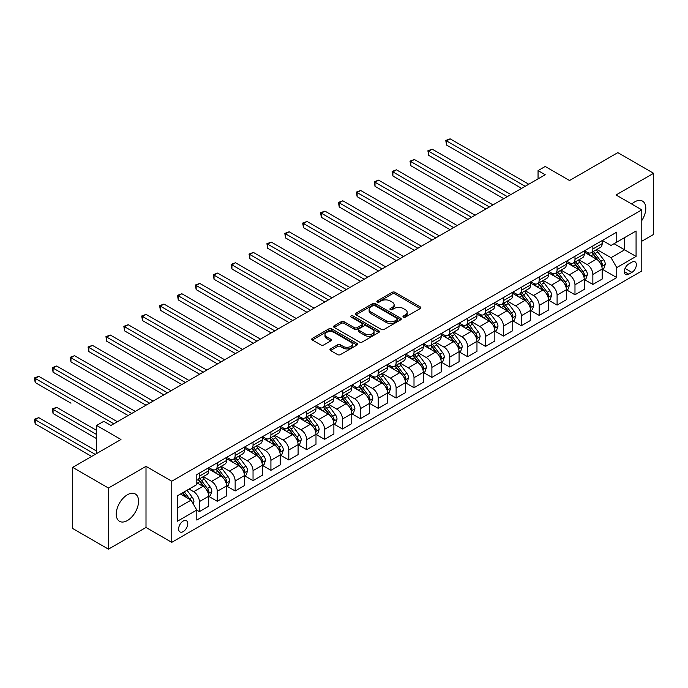 <?xml version="1.0" encoding="UTF-8"?>
<svg xmlns="http://www.w3.org/2000/svg" width="688" height="688" viewBox="0 0 688 688"><rect width="100%" height="100%" fill="white"/><g stroke="black" fill="none" stroke-linecap="round" stroke-linejoin="round"><path stroke-width="1.03" d="M403.383 317.134A1.393 0.8 0 0 0 405.352 317.134L420.273 308.516A1.987 1.144 0 0 0 420.858 307.708A1.987 1.144 0 0 0 420.273 306.9L394.989 292.305A1.987 1.144 0 0 0 392.186 292.305L377.265 300.914A1.393 0.8 0 0 0 376.852 301.482A1.393 0.8 0 0 0 377.265 302.049A1.393 0.8 0 0 0 379.226 302.049L381.161 300.94A6.355 3.672 0 0 1 390.148 300.94L392.255 302.152A6.355 3.672 0 0 1 394.112 304.75A6.355 3.672 0 0 1 392.255 307.347L390.32 308.456A1.393 0.8 0 0 0 389.915 309.024A1.393 0.8 0 0 0 390.32 309.591A1.393 0.8 0 0 0 392.289 309.591L394.224 308.482A6.355 3.672 0 0 1 403.211 308.482L405.318 309.695A6.355 3.672 0 0 1 407.176 312.292A6.355 3.672 0 0 1 405.318 314.88L403.383 315.998A1.393 0.8 0 0 0 402.979 316.566A1.393 0.8 0 0 0 403.383 317.134L403.383 315.998M127.409 520.532A15.781 9.116 120 0 0 137.72 506.626A15.781 9.116 120 0 0 135.295 493.984A15.781 9.116 120 0 0 127.409 494.758A15.781 9.116 120 0 0 117.098 508.673A15.781 9.116 120 0 0 119.514 521.315A15.781 9.116 120 0 0 127.409 520.532M641.792 220.556A15.781 9.116 120 0 0 642.532 201.128A15.781 9.116 120 0 0 634.637 201.911A15.781 9.116 120 0 0 631.739 204.035M183.206 531.609A6.476 3.741 120 0 0 187.437 525.899A6.476 3.741 120 0 0 186.448 520.713A6.476 3.741 120 0 0 183.206 521.031A6.476 3.741 120 0 0 178.975 526.741A6.476 3.741 120 0 0 179.972 531.927A6.476 3.741 120 0 0 183.206 531.609M330.524 348.902A1.987 1.144 0 0 0 329.948 349.71A1.987 1.144 0 0 0 330.524 350.519L337.619 354.612A1.987 1.144 0 0 0 340.431 354.612L357.003 345.049A1.987 1.144 0 0 0 357.579 344.241A1.987 1.144 0 0 0 357.003 343.424L331.719 328.83A1.987 1.144 0 0 0 328.916 328.83L312.343 338.401A1.987 1.144 0 0 0 311.759 339.21A1.987 1.144 0 0 0 312.343 340.018L320.909 344.963A1.987 1.144 0 0 0 323.713 344.963L330.808 340.87A1.987 1.144 0 0 0 331.392 340.061A1.987 1.144 0 0 0 330.808 339.253L326.559 336.802A5.315 3.07 0 0 1 325.003 334.626A5.315 3.07 0 0 1 328.288 331.797A5.315 3.07 0 0 1 334.076 332.459L350.717 342.065A5.315 3.07 0 0 1 352.273 344.241A5.315 3.07 0 0 1 348.997 347.07A5.315 3.07 0 0 1 343.2 346.408L340.431 344.808A1.987 1.144 0 0 0 337.619 344.808L330.524 348.902L330.524 350.519L337.619 346.46L337.619 344.808M641.792 241.239L653.6 234.419L653.6 173.29L617.833 152.633L569.535 180.514L545.214 166.47L538.059 170.607L545.214 174.735L110.949 425.451L103.793 421.323L96.638 425.451L96.638 453.538M108.446 488.033L108.446 549.162L146.002 527.472L146.002 466.344L108.446 488.033L72.679 467.376L120.968 439.494L96.638 425.451M146.002 466.344L171.759 481.213L641.792 209.84L641.792 270.977L171.759 542.342L171.759 481.213M653.6 173.29L616.044 194.971L641.792 209.84M381.298 329.397A1.987 1.144 0 0 0 384.11 329.397L400.683 319.834A1.987 1.144 0 0 0 401.259 319.017A1.987 1.144 0 0 0 400.683 318.209L375.399 303.614A1.987 1.144 0 0 0 372.595 303.614L356.023 313.178A1.987 1.144 0 0 0 355.438 313.995A1.987 1.144 0 0 0 356.023 314.803L381.298 329.397M351.731 317.435A1.393 0.8 0 0 1 353.142 317.632L378.813 332.45L362.266 342.005A1.987 1.144 0 0 1 359.463 342.005L334.179 327.411L334.179 325.794A1.987 1.144 0 0 0 333.594 326.602A1.987 1.144 0 0 0 334.179 327.411M334.179 325.794L341.274 321.692A1.987 1.144 0 0 1 344.077 321.692L354.337 327.617A1.987 1.144 0 0 0 357.141 327.617L361.845 324.899A1.987 1.144 0 0 0 362.43 324.091A1.987 1.144 0 0 0 361.845 323.274L351.172 317.116A1.393 0.8 0 0 1 350.768 316.549A1.393 0.8 0 0 1 351.628 315.801A1.393 0.8 0 0 1 353.142 315.981L378.839 330.816A1.987 1.144 0 0 1 379.423 331.625A1.987 1.144 0 0 1 378.839 332.442L378.839 330.816M108.446 549.162L72.679 528.504L72.679 467.376M631.919 262.137L628.772 263.951A6.269 3.621 120 0 0 624.678 269.481A6.269 3.621 120 0 0 625.641 274.503A6.269 3.621 120 0 0 628.772 274.194L631.919 272.379A6.269 3.621 120 0 0 636.022 266.849A6.269 3.621 120 0 0 635.058 261.827A6.269 3.621 120 0 0 631.919 262.137M602.378 240.447L611.03 245.444L616.758 242.142L616.758 232.148L196.802 474.608L196.802 484.601L177.487 495.756L177.487 521.194L196.802 510.049L196.802 520.042L616.758 277.582L616.758 267.589L611.03 257.673L596.806 249.46M616.758 242.142L636.073 230.987L636.073 256.435L616.758 267.589M146.002 527.472L171.759 542.342M538.059 170.607L538.059 178.863M614.04 243.715L624.627 249.821L624.627 237.601L636.073 230.987M611.03 257.673L624.627 249.821L636.073 256.435M177.487 507.976L191.075 500.133L180.488 494.018M196.802 510.126L199.374 511.614L199.374 501.621A8.093 4.67 -120 0 0 193.655 491.705L189.071 489.065M199.374 511.614L208.679 506.248L208.679 496.246A8.093 4.67 -120 0 0 202.951 486.339L196.802 482.787M208.894 496.452L217.262 501.285L217.262 491.292A8.093 4.67 -120 0 0 211.543 481.376L203.321 476.638M217.262 501.285L226.567 495.919L226.567 485.926A8.093 4.67 -120 0 0 220.839 476.01L208.679 468.984M226.773 486.132L235.15 490.965L235.15 480.964A8.093 4.67 -120 0 0 229.422 471.056L221.209 466.309M235.15 490.965L244.446 485.59L244.446 475.597A8.093 4.67 -120 0 0 238.727 465.681L226.567 458.664M244.661 475.804L253.038 480.637L253.038 470.644A8.093 4.67 -120 0 0 247.31 460.728L239.089 455.981M253.038 480.637L262.334 475.27L262.334 465.269A8.093 4.67 -120 0 0 256.607 455.361L244.446 448.335M262.549 465.475L270.917 470.308L270.917 460.315A8.093 4.67 -120 0 0 265.198 450.399L256.977 445.661M270.917 470.308L280.222 464.942L280.222 454.949A8.093 4.67 -120 0 0 274.495 445.033L262.334 438.007M280.437 455.155L288.805 459.98L288.805 449.986A8.093 4.67 -120 0 0 283.078 440.071L274.865 435.332M288.805 459.98L298.102 454.613L298.102 444.62A8.093 4.67 -120 0 0 292.383 434.704L280.222 427.687M298.317 444.826L306.693 449.66L306.693 439.658A8.093 4.67 -120 0 0 300.966 429.751L292.753 425.003M306.693 449.66L315.99 444.285L315.99 434.291A8.093 4.67 -120 0 0 310.271 424.376L298.102 417.358M316.205 434.498L324.573 439.331L324.573 429.338A8.093 4.67 -120 0 0 318.854 419.422L310.632 414.675M324.573 439.331L333.878 433.965L333.878 423.963A8.093 4.67 -120 0 0 328.15 414.056L315.99 407.029M334.093 424.169L342.461 429.002L342.461 419.009A8.093 4.67 -120 0 0 336.742 409.093L328.52 404.355M342.461 429.002L351.766 423.636L351.766 413.643A8.093 4.67 -120 0 0 346.038 403.727L333.878 396.701M351.981 413.849L360.349 418.682L360.349 408.681A8.093 4.67 -120 0 0 354.621 398.773L346.408 394.026M360.349 418.682L369.645 413.307L369.645 403.314A8.093 4.67 -120 0 0 363.926 393.398L351.766 386.381M369.86 403.521L378.237 408.354L378.237 398.361A8.093 4.67 -120 0 0 372.509 388.445L364.296 383.698M378.237 408.354L387.533 402.987L387.533 392.986A8.093 4.67 -120 0 0 381.814 383.078L369.645 376.052M387.748 393.192L396.116 398.025L396.116 388.032A8.093 4.67 -120 0 0 390.397 378.116L382.175 373.369M396.116 398.025L405.421 392.659L405.421 382.657A8.093 4.67 -120 0 0 399.694 372.75L387.533 365.724M405.636 382.872L414.004 387.697L414.004 377.703A8.093 4.67 -120 0 0 408.285 367.788L400.063 363.049M414.004 387.697L423.301 382.33L423.301 372.337A8.093 4.67 -120 0 0 417.582 362.421L405.421 355.404M423.516 372.543L431.892 377.377L431.892 367.375A8.093 4.67 -120 0 0 426.164 357.468L417.951 352.72M431.892 377.377L441.189 372.002L441.189 362.008A8.093 4.67 -120 0 0 435.47 352.093L423.301 345.075M441.404 362.215L449.771 367.048L449.771 357.055A8.093 4.67 -120 0 0 444.052 347.139L435.831 342.392M449.771 367.048L459.077 361.682L459.077 351.68A8.093 4.67 -120 0 0 453.349 341.773L441.189 334.746M459.292 351.886L467.659 356.719L467.659 346.726A8.093 4.67 -120 0 0 461.94 336.81L453.719 332.072M467.659 356.719L476.965 351.353L476.965 341.36A8.093 4.67 -120 0 0 471.237 331.444L459.077 324.418M477.18 341.566L485.547 346.399L485.547 336.398A8.093 4.67 -120 0 0 479.82 326.49L471.607 321.743M485.547 346.399L494.844 341.024L494.844 331.031A8.093 4.67 -120 0 0 489.125 321.115L476.965 314.098M495.059 331.238L503.435 336.071L503.435 326.078A8.093 4.67 -120 0 0 497.708 316.162L489.495 311.415M503.435 336.071L512.732 330.704L512.732 320.703A8.093 4.67 -120 0 0 507.013 310.787L494.844 303.769M512.947 320.909L521.315 325.742L521.315 315.749A8.093 4.67 -120 0 0 515.596 305.833L507.374 301.086M521.315 325.742L530.62 320.376L530.62 310.374A8.093 4.67 -120 0 0 524.892 300.467L512.732 293.441M530.835 310.589L539.203 315.414L539.203 305.42A8.093 4.67 -120 0 0 533.484 295.505L525.262 290.766M539.203 315.414L548.508 310.047L548.508 300.054A8.093 4.67 -120 0 0 542.78 290.138L530.62 283.121M548.714 300.26L557.091 305.094L557.091 295.092A8.093 4.67 -120 0 0 551.363 285.185L543.15 280.437M557.091 305.094L566.387 299.719L566.387 289.725A8.093 4.67 -120 0 0 560.668 279.81L548.508 272.792M566.602 289.932L574.979 294.765L574.979 284.772A8.093 4.67 -120 0 0 569.251 274.856L561.03 270.109M574.979 294.765L584.275 289.399L584.275 279.397A8.093 4.67 -120 0 0 578.548 269.49L566.387 262.463M584.49 279.603L592.858 284.436L592.858 274.443A8.093 4.67 -120 0 0 587.139 264.527L578.918 259.789M592.858 284.436L602.163 279.07L602.163 269.077A8.093 4.67 -120 0 0 596.436 259.161L584.275 252.135M584.49 250.776L587.139 252.307A8.093 4.67 -120 0 0 591.181 252.702A8.093 4.67 -120 0 0 592.858 248.996L592.858 245.943M566.602 261.105L569.251 262.627A8.093 4.67 -120 0 0 573.302 263.031A8.093 4.67 -120 0 0 574.979 259.324L574.979 256.271M548.714 271.425L551.363 272.955A8.093 4.67 -120 0 0 555.414 273.36A8.093 4.67 -120 0 0 557.091 269.653L557.091 266.591M530.835 281.753L533.484 283.284A8.093 4.67 -120 0 0 537.526 283.68A8.093 4.67 -120 0 0 539.203 279.982L539.203 276.92M512.947 292.082L515.596 293.604A8.093 4.67 -120 0 0 519.638 294.008A8.093 4.67 -120 0 0 521.315 290.302L521.315 287.249M495.059 302.402L497.708 303.933A8.093 4.67 -120 0 0 501.758 304.337A8.093 4.67 -120 0 0 503.435 300.63L503.435 297.577M477.18 312.73L479.82 314.261A8.093 4.67 -120 0 0 483.87 314.665A8.093 4.67 -120 0 0 485.547 310.959L485.547 307.897M459.292 323.059L461.94 324.59A8.093 4.67 -120 0 0 465.982 324.985A8.093 4.67 -120 0 0 467.659 321.279L467.659 318.226M441.404 333.388L444.052 334.91A8.093 4.67 -120 0 0 448.103 335.314A8.093 4.67 -120 0 0 449.771 331.607L449.771 328.554M423.516 343.708L426.164 345.238A8.093 4.67 -120 0 0 430.215 345.643A8.093 4.67 -120 0 0 431.892 341.936L431.892 338.874M405.636 354.036L408.285 355.567A8.093 4.67 -120 0 0 412.327 355.963A8.093 4.67 -120 0 0 414.004 352.265L414.004 349.203M387.748 364.365L390.397 365.896A8.093 4.67 -120 0 0 394.439 366.291A8.093 4.67 -120 0 0 396.116 362.585L396.116 359.532M369.86 374.685L372.509 376.216A8.093 4.67 -120 0 0 376.56 376.62A8.093 4.67 -120 0 0 378.237 372.913L378.237 369.86M351.981 385.013L354.621 386.544A8.093 4.67 -120 0 0 358.672 386.948A8.093 4.67 -120 0 0 360.349 383.242L360.349 380.18M334.093 395.342L336.742 396.873A8.093 4.67 -120 0 0 340.784 397.268A8.093 4.67 -120 0 0 342.461 393.562L342.461 390.509M316.205 405.671L318.854 407.193A8.093 4.67 -120 0 0 322.896 407.597A8.093 4.67 -120 0 0 324.573 403.89L324.573 400.837M298.317 415.991L300.966 417.521A8.093 4.67 -120 0 0 305.016 417.926A8.093 4.67 -120 0 0 306.693 414.219L306.693 411.157M280.437 426.319L283.078 427.85A8.093 4.67 -120 0 0 287.128 428.246A8.093 4.67 -120 0 0 288.805 424.548L288.805 421.486M262.549 436.648L265.198 438.179A8.093 4.67 -120 0 0 269.24 438.574A8.093 4.67 -120 0 0 270.917 434.868L270.917 431.815M244.661 446.976L247.31 448.499A8.093 4.67 -120 0 0 251.361 448.903A8.093 4.67 -120 0 0 253.038 445.196L253.038 442.143M226.773 457.296L229.422 458.827A8.093 4.67 -120 0 0 233.473 459.231A8.093 4.67 -120 0 0 235.15 455.525L235.15 452.463M208.894 467.625L211.543 469.156A8.093 4.67 -120 0 0 215.585 469.551A8.093 4.67 -120 0 0 217.262 465.845L217.262 462.792M602.378 269.283L616.758 277.582M591.181 252.702L600.486 247.336A8.093 4.67 -120 0 0 602.163 243.629L602.163 240.576M573.302 263.031L582.598 257.665A8.093 4.67 -120 0 0 584.275 253.958L584.275 250.896M555.414 273.36L564.71 267.985A8.093 4.67 -120 0 0 566.387 264.278L566.387 261.225M537.526 283.68L546.831 278.313A8.093 4.67 -120 0 0 548.508 274.607L548.508 271.554M519.638 294.008L528.943 288.642A8.093 4.67 -120 0 0 530.62 284.935L530.62 281.874M501.758 304.337L511.055 298.962A8.093 4.67 -120 0 0 512.732 295.264L512.732 292.202M483.87 314.665L493.167 309.29A8.093 4.67 -120 0 0 494.844 305.584L494.844 302.531M465.982 324.985L475.288 319.619A8.093 4.67 -120 0 0 476.965 315.912L476.965 312.859M448.103 335.314L457.4 329.948A8.093 4.67 -120 0 0 459.077 326.241L459.077 323.179M430.215 345.643L439.512 340.268A8.093 4.67 -120 0 0 441.189 336.561L441.189 333.508M412.327 355.963L421.632 350.596A8.093 4.67 -120 0 0 423.301 346.89L423.301 343.837M394.439 366.291L403.744 360.925A8.093 4.67 -120 0 0 405.421 357.218L405.421 354.157M376.56 376.62L385.856 371.245A8.093 4.67 -120 0 0 387.533 367.547L387.533 364.485M358.672 386.948L367.968 381.573A8.093 4.67 -120 0 0 369.645 377.867L369.645 374.814M340.784 397.268L350.089 391.902A8.093 4.67 -120 0 0 351.766 388.195L351.766 385.142M322.896 407.597L332.201 402.231A8.093 4.67 -120 0 0 333.878 398.524L333.878 395.462M305.016 417.926L314.313 412.551A8.093 4.67 -120 0 0 315.99 408.844L315.99 405.791M287.128 428.246L296.433 422.879A8.093 4.67 -120 0 0 298.102 419.173L298.102 416.12M269.24 438.574L278.545 433.208A8.093 4.67 -120 0 0 280.222 429.501L280.222 426.44M251.361 448.903L260.657 443.528A8.093 4.67 -120 0 0 262.334 439.83L262.334 436.768M233.473 459.231L242.769 453.856A8.093 4.67 -120 0 0 244.446 450.15L244.446 447.097M215.585 469.551L224.89 464.185A8.093 4.67 -120 0 0 226.567 460.478L226.567 457.425M196.802 480.207A8.093 4.67 -120 0 0 197.697 479.88L207.002 474.514A8.093 4.67 -120 0 0 208.679 470.807L208.679 467.745M197.697 479.88A8.093 4.67 -120 0 0 199.374 476.173L199.374 473.12M191.075 500.133L196.802 510.049M403.942 317.331L405.318 316.54A6.355 3.672 0 0 0 407.176 313.943L407.176 312.292M394.112 304.75L394.112 306.401A6.355 3.672 0 0 1 392.255 308.998L390.879 309.789M420.248 308.534L394.989 293.957A1.987 1.144 0 0 0 392.186 293.957L377.815 302.247M400.683 318.209L400.683 319.834L375.399 305.266A1.987 1.144 0 0 0 372.595 305.266L356.049 314.82L356.023 313.178M397.174 319.585A1.393 0.8 0 0 0 397.578 319.017A1.393 0.8 0 0 0 397.174 318.449L374.977 305.644A1.393 0.8 0 0 0 373.016 305.644L370.978 306.814A6.355 3.672 0 0 0 369.112 309.411A6.355 3.672 0 0 0 370.978 312.008L386.149 320.763A6.355 3.672 0 0 0 395.136 320.763L397.174 319.585L397.174 321.236A1.393 0.8 0 0 0 397.578 320.668L397.578 319.017M369.112 309.411L369.112 311.062A6.355 3.672 0 0 0 370.978 313.659L370.978 312.008M397.174 321.236L395.136 322.414A6.355 3.672 0 0 1 386.149 322.414L370.978 313.659M334.205 327.428L341.274 323.351L341.274 321.692M362.43 324.091L362.43 325.742A1.987 1.144 0 0 1 361.845 326.551L357.141 329.268A1.987 1.144 0 0 1 354.337 329.268L344.077 323.351A1.987 1.144 0 0 0 341.274 323.351M364.975 333.757A5.315 3.07 0 0 0 370.763 334.42A5.315 3.07 0 0 0 374.04 331.59A5.315 3.07 0 0 0 372.483 329.423L366.627 326.035A1.987 1.144 0 0 0 363.814 326.035L359.11 328.752A1.987 1.144 0 0 0 358.525 329.561A1.987 1.144 0 0 0 359.11 330.369L364.975 333.757L364.975 335.409A5.315 3.07 0 0 0 370.763 336.071A5.315 3.07 0 0 0 374.04 333.241L374.04 331.59M358.525 329.561L358.525 331.212A1.987 1.144 0 0 0 359.11 332.02L359.11 330.369M364.975 335.409L359.11 332.02M352.273 344.241L352.273 345.892A5.315 3.07 0 0 1 348.997 348.721A5.315 3.07 0 0 1 343.2 348.059L340.431 346.46A1.987 1.144 0 0 0 337.619 346.46M325.003 334.626L325.003 336.277A5.315 3.07 0 0 0 326.559 338.453L326.559 336.802M330.782 340.887L326.559 338.453M356.977 345.066L331.719 330.481A1.987 1.144 0 0 0 328.916 330.481L312.369 340.035M602.163 269.404L603.875 268.415L605.311 264.278A5.366 3.096 -120 0 0 603.6 259.711L597.752 251.911A15.48 8.935 -120 0 0 596.057 249.89M590.244 255.583A15.48 8.935 -120 0 0 587.079 252.272M601.673 266.118L602.413 264.51A5.366 3.096 -120 0 0 600.882 261.285L595.034 253.485A15.48 8.935 -120 0 0 593.34 251.455M591.904 252.29A12.848 7.422 60 0 1 594.011 254.689L598.956 261.294M446.555 186.336L485.831 209.014L410.788 165.688L410.788 161.56L414.365 159.496L492.986 204.886M591.628 252.453A15.48 8.935 60 0 1 593.314 254.474L597.201 259.66M525.185 186.302L446.555 140.902L450.133 138.838L528.762 184.229M521.607 188.366L446.555 145.039L446.555 140.902L445.772 140.447L450.133 138.838M446.555 145.039L445.772 140.447M584.275 279.732L585.995 278.735L587.423 274.607A5.366 3.096 -120 0 0 585.712 270.04L579.864 262.24A15.48 8.935 -120 0 0 578.178 260.219M572.364 265.912A15.48 8.935 -120 0 0 569.191 262.592M583.785 276.447L584.525 274.839A5.366 3.096 -120 0 0 582.994 271.614L577.146 263.805A15.48 8.935 -120 0 0 575.46 261.784M574.016 262.618A12.848 7.422 60 0 1 576.123 265.018L581.076 271.622M428.667 196.665L467.943 219.343L392.9 176.016L392.9 171.88L396.477 169.816L475.098 215.215M573.74 262.773A15.48 8.935 60 0 1 575.426 264.803L579.313 269.988M566.387 290.052L568.107 289.063L569.535 284.935A5.366 3.096 -120 0 0 567.824 280.369L561.976 272.56A15.48 8.935 -120 0 0 560.29 270.539M554.476 276.241A15.48 8.935 -120 0 0 551.303 272.921M565.897 286.776L566.645 285.159A5.366 3.096 -120 0 0 565.106 281.934L559.258 274.134A15.48 8.935 -120 0 0 557.572 272.113M556.128 272.938A12.848 7.422 60 0 1 558.243 275.338L563.188 281.942M410.788 206.993L450.064 229.672L375.012 186.336L375.012 182.208L378.589 180.144L457.219 225.535M555.852 273.102A15.48 8.935 60 0 1 557.547 275.123L561.434 280.317M548.508 300.381L550.219 299.392L551.656 295.264A5.366 3.096 -120 0 0 549.944 290.697L544.096 282.888A15.48 8.935 -120 0 0 542.402 280.867M536.588 286.561A15.48 8.935 -120 0 0 533.424 283.25M548.018 297.096L548.757 295.487A5.366 3.096 -120 0 0 547.218 292.262L541.379 284.462A15.48 8.935 -120 0 0 539.684 282.433M538.248 283.267A12.848 7.422 60 0 1 540.355 285.666L545.3 292.271M392.9 217.322L432.176 239.992L357.132 196.665L357.132 192.537L360.701 190.473L439.331 235.864M537.973 283.43A15.48 8.935 60 0 1 539.659 285.451L543.546 290.637M507.297 196.622L428.667 151.231L432.245 149.167L510.874 194.558M503.719 198.686L428.667 155.359L428.667 151.231L427.884 150.775L432.245 149.167M428.667 155.359L427.884 150.775M489.409 206.95L409.996 161.104L414.365 159.496M410.788 165.688L409.996 161.104M471.521 217.279L392.108 171.432L396.477 169.816M392.9 176.016L392.108 171.432M530.62 310.709L532.331 309.72L533.768 305.584A5.366 3.096 -120 0 0 532.056 301.017L526.208 293.217A15.48 8.935 -120 0 0 524.523 291.196M518.7 296.889A15.48 8.935 -120 0 0 515.536 293.578M530.13 307.424L530.869 305.816A5.366 3.096 -120 0 0 529.339 302.591L523.491 294.782A15.48 8.935 -120 0 0 521.796 292.761M520.36 293.595A12.848 7.422 60 0 1 522.467 295.995L527.421 302.6M375.012 227.642L414.288 250.32L339.244 206.993L339.244 202.865L342.822 200.793L421.443 246.192M520.085 293.75A15.48 8.935 60 0 1 521.771 295.78L525.658 300.966M453.641 227.599L374.229 181.752L378.589 180.144M375.012 186.336L374.229 181.752M512.732 321.038L514.452 320.04L515.88 315.912A5.366 3.096 -120 0 0 514.168 311.346L508.32 303.546A15.48 8.935 -120 0 0 506.635 301.516M500.821 307.218A15.48 8.935 -120 0 0 497.648 303.898M512.242 317.753L512.981 316.145A5.366 3.096 -120 0 0 511.451 312.92L505.603 305.111A15.48 8.935 -120 0 0 503.917 303.09M502.472 303.924A12.848 7.422 60 0 1 504.588 306.315L509.533 312.92M357.132 237.971L396.408 260.649L321.356 217.322L321.356 213.185L324.934 211.121L403.555 256.512M502.197 304.079A15.48 8.935 60 0 1 503.891 306.1L507.77 311.294M435.753 237.928L356.341 192.081L360.701 190.473M357.132 196.665L356.341 192.081M494.844 331.358L496.564 330.369L497.992 326.241A5.366 3.096 -120 0 0 496.28 321.674L490.441 313.866A15.48 8.935 -120 0 0 488.747 311.845M482.933 317.546A15.48 8.935 -120 0 0 479.768 314.227M494.362 328.073L495.102 326.465A5.366 3.096 -120 0 0 493.563 323.24L487.715 315.439A15.48 8.935 -120 0 0 486.029 313.418M484.593 314.244A12.848 7.422 60 0 1 486.7 316.643L491.645 323.248M339.244 248.299L378.52 270.977L303.468 227.642L303.468 223.514L307.046 221.45L385.676 266.841M484.309 314.407A15.48 8.935 60 0 1 486.003 316.428L489.89 321.614M417.865 248.256L338.453 202.41L342.822 200.793M339.244 206.993L338.453 202.41M476.965 341.687L478.676 340.698L480.112 336.561A5.366 3.096 -120 0 0 478.401 332.003L472.553 324.194A15.48 8.935 -120 0 0 470.859 322.173M465.045 327.866A15.48 8.935 -120 0 0 461.88 324.555M476.474 338.401L477.214 336.793A5.366 3.096 -120 0 0 475.683 333.568L469.835 325.768A15.48 8.935 -120 0 0 468.141 323.738M466.705 324.573A12.848 7.422 60 0 1 468.812 326.972L473.757 333.577M321.356 258.628L360.632 281.297L285.589 237.971L285.589 233.843L289.166 231.779L367.788 277.169M466.43 324.736A15.48 8.935 60 0 1 468.115 326.757L472.002 331.943M399.986 258.585L320.574 212.73L324.934 211.121M321.356 217.322L320.574 212.73M459.077 352.015L460.797 351.026L462.224 346.89A5.366 3.096 -120 0 0 460.513 342.323L454.665 334.523A15.48 8.935 -120 0 0 452.979 332.502M447.166 338.195A15.48 8.935 -120 0 0 443.992 334.875M458.586 348.73L459.326 347.122A5.366 3.096 -120 0 0 457.795 343.897L451.947 336.088A15.48 8.935 -120 0 0 450.262 334.067M448.817 334.901A12.848 7.422 60 0 1 450.924 337.301L455.877 343.905M303.468 268.948L342.744 291.626L267.701 248.299L267.701 244.163L271.278 242.099L349.9 287.498M448.542 335.056A15.48 8.935 60 0 1 450.227 337.086L454.114 342.271M382.098 268.905L302.686 223.058L307.046 221.45M303.468 227.642L302.686 223.058M441.189 362.335L442.909 361.346L444.336 357.218A5.366 3.096 -120 0 0 442.625 352.652L436.777 344.843A15.48 8.935 -120 0 0 435.091 342.822M429.278 348.524A15.48 8.935 -120 0 0 426.104 345.204M440.698 359.059L441.447 357.442A5.366 3.096 -120 0 0 439.907 354.217L434.059 346.417A15.48 8.935 -120 0 0 432.374 344.396M430.929 345.221A12.848 7.422 60 0 1 433.044 347.621L437.989 354.225M285.589 279.276L324.865 301.955L249.813 258.619L249.813 254.491L253.39 252.427L332.02 297.818M430.654 345.385A15.48 8.935 60 0 1 432.348 347.406L436.235 352.6M364.21 279.233L284.798 233.387L289.166 231.779M285.589 237.971L284.798 233.387M423.301 372.664L425.021 371.675L426.448 367.547A5.366 3.096 -120 0 0 424.737 362.98L418.897 355.171A15.48 8.935 -120 0 0 417.203 353.15M411.39 358.844A15.48 8.935 -120 0 0 408.225 355.533M422.819 369.379L423.559 367.77A5.366 3.096 -120 0 0 422.019 364.545L416.18 356.745A15.48 8.935 -120 0 0 414.486 354.716M413.049 355.55A12.848 7.422 60 0 1 415.156 357.949L420.101 364.554M267.701 289.605L306.977 312.275L231.925 268.948L231.925 264.82L235.502 262.756L314.132 308.147M412.766 355.713A15.48 8.935 60 0 1 414.46 357.734L418.347 362.92M346.322 289.562L266.91 243.715L271.278 242.099M267.701 248.299L266.91 243.715M405.421 382.992L407.133 382.003L408.569 377.867A5.366 3.096 -120 0 0 406.857 373.3L401.009 365.5A15.48 8.935 -120 0 0 399.324 363.479M393.502 369.172A15.48 8.935 -120 0 0 390.337 365.861M404.931 379.707L405.671 378.099A5.366 3.096 -120 0 0 404.14 374.874L398.292 367.065A15.48 8.935 -120 0 0 396.598 365.044M395.161 365.878A12.848 7.422 60 0 1 397.268 368.278L402.213 374.883M249.813 299.925L289.089 322.603L214.045 279.276L214.045 275.148L217.623 273.076L296.244 318.475M394.886 366.033A15.48 8.935 60 0 1 396.572 368.063L400.459 373.249M328.443 299.882L249.03 254.035L253.39 252.427M249.813 258.619L249.03 254.035M387.533 393.321L389.253 392.323L390.681 388.195A5.366 3.096 -120 0 0 388.969 383.629L383.121 375.829A15.48 8.935 -120 0 0 381.436 373.799M375.622 379.501A15.48 8.935 -120 0 0 372.449 376.181M387.043 390.036L387.783 388.428A5.366 3.096 -120 0 0 386.252 385.203L380.404 377.394A15.48 8.935 -120 0 0 378.718 375.373M377.273 376.207A12.848 7.422 60 0 1 379.38 378.598L384.334 385.203M231.925 310.254L271.201 332.932L196.157 289.605L196.157 285.468L199.735 283.404L278.356 328.795M376.998 376.362A15.48 8.935 60 0 1 378.684 378.383L382.571 383.577M310.555 310.211L231.142 264.364L235.502 262.756M231.925 268.948L231.142 264.364M369.645 403.641L371.365 402.652L372.793 398.524A5.366 3.096 -120 0 0 371.081 393.957L365.233 386.149A15.48 8.935 -120 0 0 363.548 384.128M357.734 389.829A15.48 8.935 -120 0 0 354.561 386.51M369.164 400.356L369.903 398.748A5.366 3.096 -120 0 0 368.364 395.523L362.516 387.722A15.48 8.935 -120 0 0 360.83 385.701M359.385 386.527A12.848 7.422 60 0 1 361.501 388.926L366.446 395.531M214.045 320.582L253.322 343.26L178.269 299.925L178.269 295.797L181.847 293.733L260.477 339.124M359.11 386.69A15.48 8.935 60 0 1 360.804 388.711L364.692 393.897M292.667 320.539L213.254 274.693L217.623 273.076M214.045 279.276L213.254 274.693M351.766 413.97L353.477 412.981L354.913 408.844A5.366 3.096 -120 0 0 353.202 404.286L347.354 396.477A15.48 8.935 -120 0 0 345.66 394.456M339.846 400.149A15.48 8.935 -120 0 0 336.681 396.838M351.276 410.684L352.015 409.076A5.366 3.096 -120 0 0 350.476 405.851L344.636 398.051A15.48 8.935 -120 0 0 342.942 396.021M341.506 396.856A12.848 7.422 60 0 1 343.613 399.255L348.558 405.86M196.157 330.911L235.434 353.58L160.39 310.254L160.39 306.126L163.968 304.062L242.589 349.452M341.231 397.019A15.48 8.935 60 0 1 342.916 399.04L346.804 404.226M274.779 330.868L195.375 285.013L199.735 283.404M196.157 289.605L195.375 285.013M333.878 424.298L335.598 423.309L337.025 419.173A5.366 3.096 -120 0 0 335.314 414.606L329.466 406.806A15.48 8.935 -120 0 0 327.78 404.785M321.967 410.478A15.48 8.935 -120 0 0 318.793 407.158M333.388 421.013L334.127 419.405A5.366 3.096 -120 0 0 332.596 416.18L326.748 408.371A15.48 8.935 -120 0 0 325.063 406.35M323.618 407.184A12.848 7.422 60 0 1 325.725 409.584L330.679 416.188M178.269 341.231L217.546 363.909L142.502 320.582L142.502 316.446L146.08 314.382L224.701 359.781M323.343 407.339A15.48 8.935 60 0 1 325.028 409.369L328.916 414.554M256.899 341.188L177.487 295.341L181.847 293.733M178.269 299.925L177.487 295.341M315.99 434.627L317.71 433.629L319.137 429.501A5.366 3.096 -120 0 0 317.426 424.935L311.578 417.126A15.48 8.935 -120 0 0 309.892 415.105M304.079 420.807A15.48 8.935 -120 0 0 300.905 417.487M315.5 431.342L316.239 429.725A5.366 3.096 -120 0 0 314.708 426.5L308.86 418.7A15.48 8.935 -120 0 0 307.175 416.679M305.73 417.504A12.848 7.422 60 0 1 307.846 419.904L312.791 426.508M160.39 351.559L199.666 374.238L124.614 330.902L124.614 326.774L128.192 324.71L206.821 370.101M305.455 417.668A15.48 8.935 60 0 1 307.149 419.689L311.036 424.883M239.011 351.516L159.599 305.67L163.968 304.062M160.39 310.254L159.599 305.67M298.102 444.947L299.822 443.958L301.249 439.83A5.366 3.096 -120 0 0 299.538 435.263L293.699 427.454A15.48 8.935 -120 0 0 292.004 425.433M286.191 431.135A15.48 8.935 -120 0 0 283.026 427.816M297.62 441.662L298.36 440.053A5.366 3.096 -120 0 0 296.82 436.828L290.972 429.028A15.48 8.935 -120 0 0 289.287 426.999M287.851 427.833A12.848 7.422 60 0 1 289.958 430.232L294.903 436.837M142.502 361.888L181.778 384.558L106.726 341.231L106.726 337.103L110.304 335.039L188.933 380.43M287.567 427.996A15.48 8.935 60 0 1 289.261 430.017L293.148 435.203M221.123 361.845L141.711 315.998L146.08 314.382M142.502 320.582L141.711 315.998M280.222 455.275L281.934 454.286L283.37 450.15A5.366 3.096 -120 0 0 281.659 445.583L275.811 437.783A15.48 8.935 -120 0 0 274.116 435.762M268.303 441.455A15.48 8.935 -120 0 0 265.138 438.144M279.732 451.99L280.472 450.382A5.366 3.096 -120 0 0 278.941 447.157L273.093 439.348A15.48 8.935 -120 0 0 271.399 437.327M269.963 438.161A12.848 7.422 60 0 1 272.07 440.561L277.015 447.166M124.614 372.208L163.89 394.886L88.847 351.559L88.847 347.431L92.424 345.359L171.045 390.758M269.687 438.316A15.48 8.935 60 0 1 271.373 440.346L275.26 445.532M203.244 372.174L123.831 326.318L128.192 324.71M124.614 330.902L123.831 326.318M262.334 465.604L264.054 464.606L265.482 460.478A5.366 3.096 -120 0 0 263.771 455.912L257.923 448.112A15.48 8.935 -120 0 0 256.237 446.082M250.423 451.784A15.48 8.935 -120 0 0 247.25 448.464M261.844 462.319L262.584 460.711A5.366 3.096 -120 0 0 261.053 457.486L255.205 449.677A15.48 8.935 -120 0 0 253.519 447.656M252.075 448.49A12.848 7.422 60 0 1 254.182 450.881L259.135 457.486M106.726 382.537L146.002 405.215L70.959 361.888L70.959 357.751L74.536 355.687L153.157 401.087M251.799 448.645A15.48 8.935 60 0 1 253.485 450.666L257.372 455.86M185.356 382.494L105.943 336.647L110.304 335.039M106.726 341.231L105.943 336.647M244.446 475.924L246.166 474.935L247.594 470.807A5.366 3.096 -120 0 0 245.883 466.24L240.035 458.432A15.48 8.935 -120 0 0 238.349 456.411M232.535 462.112A15.48 8.935 -120 0 0 229.362 458.793M243.956 472.639L244.704 471.031A5.366 3.096 -120 0 0 243.165 467.806L237.317 460.005A15.48 8.935 -120 0 0 235.631 457.984M234.187 458.81A12.848 7.422 60 0 1 236.302 461.209L241.247 467.814M88.847 392.865L128.123 415.543L53.071 372.208L53.071 368.08L56.648 366.016L135.278 411.407M233.911 458.973A15.48 8.935 60 0 1 235.606 460.994L239.493 466.18M167.468 392.822L88.055 346.976L92.424 345.359M88.847 351.559L88.055 346.976M226.567 486.253L228.278 485.264L229.706 481.127A5.366 3.096 -120 0 0 228.003 476.569L222.155 468.76A15.48 8.935 -120 0 0 220.461 466.739M214.647 472.432A15.48 8.935 -120 0 0 211.483 469.121M226.077 482.967L226.816 481.359A5.366 3.096 -120 0 0 225.277 478.134L219.438 470.334A15.48 8.935 -120 0 0 217.743 468.304M216.307 469.139A12.848 7.422 60 0 1 218.414 471.538L223.359 478.143M70.959 403.194L35.191 382.537L35.191 378.409L38.76 376.345L117.39 421.735M216.032 469.302A15.48 8.935 60 0 1 217.718 471.323L221.605 476.509M149.58 403.151L70.167 357.296L74.536 355.687M70.959 361.888L70.167 357.296M208.679 496.581L210.39 495.592L211.827 491.456A5.366 3.096 -120 0 0 210.115 486.889L204.267 479.089A15.48 8.935 -120 0 0 202.582 477.068M208.189 493.296L208.928 491.688A5.366 3.096 -120 0 0 207.398 488.463L201.55 480.654A15.48 8.935 -120 0 0 199.855 478.633M198.419 479.467A12.848 7.422 60 0 1 200.526 481.867L205.48 488.471M96.638 430.413L56.648 407.322L53.071 409.386L53.071 413.514L96.638 438.669M198.144 479.622A15.48 8.935 60 0 1 199.83 481.652L203.717 486.837M53.071 413.514L52.288 408.93L96.638 434.541M52.288 408.93L56.648 407.322M131.7 413.471L52.288 367.624L56.648 366.016M53.071 372.208L52.288 367.624M193.225 503.848L193.939 501.784A5.366 3.096 -120 0 0 192.227 497.218L187.007 490.252M96.638 451.061L38.76 417.65L35.191 419.714L35.191 423.842L91.633 456.428M190 499.505A5.366 3.096 -120 0 0 189.51 498.783L184.289 491.825M182.948 492.599L186.697 497.605M182.578 492.814L185.751 497.054M35.191 423.842L34.4 419.259L95.211 454.364M34.4 419.259L38.76 417.65M113.812 423.799L34.4 377.953L38.76 376.345M35.191 382.537L34.4 377.953M193.655 491.705L202.951 486.339M211.543 481.376L220.839 476.01M229.422 471.056L238.727 465.681M247.31 460.728L256.607 455.361M265.198 450.399L274.495 445.033M283.078 440.071L292.383 434.704M300.966 429.751L310.271 424.376M318.854 419.422L328.15 414.056M336.742 409.093L346.038 403.727M354.621 398.773L363.926 393.398M372.509 388.445L381.814 383.078M390.397 378.116L399.694 372.75M408.285 367.788L417.582 362.421M426.164 357.468L435.47 352.093M444.052 347.139L453.349 341.773M461.94 336.81L471.237 331.444M479.82 326.49L489.125 321.115M497.708 316.162L507.013 310.787M515.596 305.833L524.892 300.467M533.484 295.505L542.78 290.138M551.363 285.185L560.668 279.81M569.251 274.856L578.548 269.49M587.139 264.527L596.436 259.161M592.858 248.996L602.163 243.629M592.858 274.443L602.163 269.077M574.979 284.772L584.275 279.397M574.979 259.324L584.275 253.958M557.091 295.092L566.387 289.725M557.091 269.653L566.387 264.278M539.203 305.42L548.508 300.054M539.203 279.982L548.508 274.607M521.315 315.749L530.62 310.374M521.315 290.302L530.62 284.935M503.435 326.078L512.732 320.703M503.435 300.63L512.732 295.264M485.547 336.398L494.844 331.031M485.547 310.959L494.844 305.584M467.659 346.726L476.965 341.36M467.659 321.279L476.965 315.912M449.771 357.055L459.077 351.68M449.771 331.607L459.077 326.241M431.892 367.375L441.189 362.008M431.892 341.936L441.189 336.561M414.004 377.703L423.301 372.337M414.004 352.265L423.301 346.89M396.116 388.032L405.421 382.657M396.116 362.585L405.421 357.218M378.237 398.361L387.533 392.986M378.237 372.913L387.533 367.547M360.349 408.681L369.645 403.314M360.349 383.242L369.645 377.867M342.461 419.009L351.766 413.643M342.461 393.562L351.766 388.195M324.573 429.338L333.878 423.963M324.573 403.89L333.878 398.524M306.693 439.658L315.99 434.291M306.693 414.219L315.99 408.844M288.805 449.986L298.102 444.62M288.805 424.548L298.102 419.173M270.917 460.315L280.222 454.949M270.917 434.868L280.222 429.501M253.038 470.644L262.334 465.269M253.038 445.196L262.334 439.83M235.15 480.964L244.446 475.597M235.15 455.525L244.446 450.15M217.262 491.292L226.567 485.926M217.262 465.845L226.567 460.478M199.374 501.621L208.679 496.246M199.374 476.173L208.679 470.807M625.065 268.415L631.919 272.379M624.343 271.631L628.772 274.194M405.318 316.54L405.318 314.88M390.32 309.591L390.32 308.456M392.255 308.998L392.255 307.347M377.265 302.049L377.265 300.914M392.186 293.957L392.186 292.305M394.989 293.957L394.989 292.305M420.273 308.516L420.273 306.9M372.595 305.266L372.595 303.614M375.399 305.266L375.399 303.614M386.149 322.414L386.149 320.763M395.136 322.414L395.136 320.763M344.077 323.351L344.077 321.692M354.337 329.268L354.337 327.617M357.141 329.268L357.141 327.617M361.845 326.551L361.845 324.899M353.142 317.632L353.142 315.981M340.431 346.46L340.431 344.808M343.2 348.059L343.2 346.408M330.808 340.87L330.808 339.253M312.343 340.018L312.343 338.401M328.916 330.481L328.916 328.83M331.719 330.481L331.719 328.83M357.003 345.049L357.003 343.424M601.759 266.411L605.277 264.381M595.034 253.485L597.752 251.911M590.82 255.919L593.314 254.474M600.882 261.285L603.6 259.711M600.452 263.375L602.413 264.51M583.871 276.739L587.389 274.71M577.146 263.805L579.864 262.24M572.932 266.239L575.426 264.803M582.994 271.614L585.712 270.04M582.564 273.704L584.525 274.839M565.992 287.068L569.501 285.038M559.258 274.134L561.976 272.56M555.044 276.567L557.547 275.123M565.106 281.934L567.824 280.369M564.685 284.032L566.645 285.159M548.104 297.388L551.613 295.367M541.379 284.462L544.096 282.888M537.156 286.896L539.659 285.451M547.218 292.262L549.944 290.697M546.797 294.361L548.757 295.487M530.216 307.717L533.733 305.687M523.491 294.782L526.208 293.217M519.277 297.216L521.771 295.78M529.339 302.591L532.056 301.017M528.909 304.681L530.869 305.816M512.336 318.045L515.845 316.016M505.603 305.111L508.32 303.546M501.389 307.545L503.891 306.1M511.451 312.92L514.168 311.346M511.029 315.009L512.981 316.145M494.448 328.374L497.957 326.344M487.715 315.439L490.441 313.866M483.501 317.873L486.003 316.428M493.563 323.24L496.28 321.674M493.141 325.338L495.102 326.465M476.56 338.694L480.078 336.673M469.835 325.768L472.553 324.194M465.621 328.202L468.115 326.757M475.683 333.568L478.401 332.003M475.253 335.658L477.214 336.793M458.672 349.022L462.19 346.993M451.947 336.088L454.665 334.523M447.733 338.522L450.227 337.086M457.795 343.897L460.513 342.323M457.365 345.987L459.326 347.122M440.793 359.351L444.302 357.321M434.059 346.417L436.777 344.843M429.845 348.85L432.348 347.406M439.907 354.217L442.625 352.652M439.486 356.315L441.447 357.442M422.905 369.671L426.414 367.65M416.18 356.745L418.897 355.171M411.957 359.179L414.46 357.734M422.019 364.545L424.737 362.98M421.598 366.644L423.559 367.77M405.017 380L408.534 377.97M398.292 367.065L401.009 365.5M394.078 369.499L396.572 368.063M404.14 374.874L406.857 373.3M403.71 376.964L405.671 378.099M387.129 390.328L390.646 388.299M380.404 377.394L383.121 375.829M376.19 379.828L378.684 378.383M386.252 385.203L388.969 383.629M385.83 387.292L387.783 388.428M369.25 400.657L372.758 398.627M362.516 387.722L365.233 386.149M358.302 390.156L360.804 388.711M368.364 395.523L371.081 393.957M367.942 397.621L369.903 398.748M351.362 410.977L354.87 408.956M344.636 398.051L347.354 396.477M340.414 400.485L342.916 399.04M350.476 405.851L353.202 404.286M350.054 407.95L352.015 409.076M333.474 421.305L336.991 419.276M326.748 408.371L329.466 406.806M322.534 410.805L325.028 409.369M332.596 416.18L335.314 414.606M332.166 418.27L334.127 419.405M315.594 431.634L319.103 429.604M308.86 418.7L311.578 417.126M304.646 421.133L307.149 419.689M314.708 426.5L317.426 424.935M314.287 428.598L316.239 429.725M297.706 441.954L301.215 439.933M290.972 429.028L293.699 427.454M286.758 431.462L289.261 430.017M296.82 436.828L299.538 435.263M296.399 438.927L298.36 440.053M279.818 452.283L283.336 450.253M273.093 439.348L275.811 437.783M268.879 441.782L271.373 440.346M278.941 447.157L281.659 445.583M278.511 449.247L280.472 450.382M261.93 462.611L265.448 460.582M255.205 449.677L257.923 448.112M250.991 452.111L253.485 450.666M261.053 457.486L263.771 455.912M260.623 459.575L262.584 460.711M244.051 472.94L247.56 470.91M237.317 460.005L240.035 458.432M233.103 462.439L235.606 460.994M243.165 467.806L245.883 466.24M242.744 469.904L244.704 471.031M226.163 483.26L229.672 481.239M219.438 470.334L222.155 468.76M215.215 472.768L217.718 471.323M225.277 478.134L228.003 476.569M224.856 480.233L226.816 481.359M208.275 493.588L211.792 491.559M201.55 480.654L204.267 479.089M197.336 483.088L199.83 481.652M207.398 488.463L210.115 486.889M206.968 490.553L208.928 491.688M192.545 502.67L193.904 501.887M189.51 498.783L192.227 497.218"/></g></svg>
